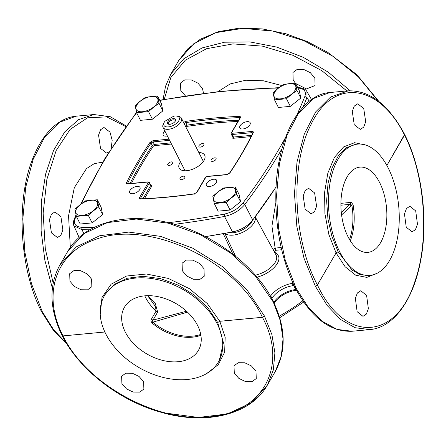 <?xml version="1.0" encoding="UTF-8"?>
<svg xmlns="http://www.w3.org/2000/svg" width="446" height="446" viewBox="0 0 446 446"><rect width="100%" height="100%" fill="white"/><g stroke="black" fill="none" stroke-linecap="round" stroke-linejoin="round"><path stroke-width="0.67" d="M296.919 290.809L296.016 290.385A1.712 0.446 -74.3 0 1 295.849 289.828L294.555 289.705A17.979 9.098 -26.9 0 0 274.457 301.524A1.712 1.093 34 0 1 274.485 302.533A1.712 1.093 34 0 1 274.474 302.55M294.555 289.705A1.712 0.82 81.7 0 0 295.324 290.324A1.712 0.82 81.7 0 0 295.341 290.324C286.326 292.108 279.38 296.177 274.485 302.533L274.234 303.938M274.457 301.524L274.05 302.644A1.712 0.675 10.2 0 1 274.29 303.085M273.008 300.866L273.024 300.899C285.791 327.37 286.488 350.985 275.126 371.752L281.309 356.254L283.02 338.904L280.194 320.412L272.762 300.649L272.941 301.535L255.106 275.645L230.242 252.737L200.444 234.741L168.231 223.178L136.32 219.025L107.397 222.626L83.915 233.682L67.848 251.26L60.015 264.734L76.227 246.906L99.793 235.711L128.721 232.093L160.571 236.363L192.65 248.154L222.259 266.468L246.894 289.772L264.484 316.086L271.909 334.662L274.903 352.864L273.348 369.951L267.299 385.227L251.154 402.855L227.555 413.916L198.492 417.462L166.447 413.197M143.59 381.648L139.013 376.418L132.367 373.252L125.85 373.19L121.613 376.262L121.914 383.666L126.491 388.895L133.137 392.062L139.654 392.123L143.891 389.051L143.59 381.648M255.971 371.167L251.399 365.937L244.754 362.771L238.236 362.709L233.999 365.781L234.301 373.185L238.878 378.414L245.517 381.581L252.035 381.642L256.277 378.57L255.971 371.167M352.106 331.25L337.031 329.41L322.129 321.237L308.197 307.177L295.988 287.982L295.057 287.57L295.988 287.982L285.172 259.918L278.533 228.213L276.565 195.27L279.43 163.598L286.901 135.595L298.419 113.384L313.103 98.655L329.845 92.528C300.916 94.558 278.287 135.879 276.041 187.37C274.546 224.472 280.896 257.905 295.085 287.659L295.101 287.687C311.135 317.619 330.135 332.136 352.106 331.25L369.879 329.594L355.122 327.721L340.599 319.514L327.102 305.415L315.35 286.181L303.994 258.162L296.852 226.501L294.466 193.603L297.019 161.954L304.317 133.967L315.801 111.762L330.609 97.022L348.343 90.811M296.317 289.984A3.423 2.33 30.2 0 0 295.849 289.828L293.579 285.356L292.554 285.752A17.979 9.098 -26.9 0 0 272.456 297.571L271.781 298.173L270.822 296.83M52.383 288.233L44.873 260.33L41.127 230.783L41.383 201.43L45.615 174.074L53.57 150.408L64.759 131.899L78.479 119.69L93.889 114.533L76.121 116.189L59.379 122.321L44.695 137.05L33.182 159.255L25.706 187.259L22.846 218.936L24.809 251.873L31.449 283.578L42.264 311.648L53.632 329.756L66.543 343.414M272.456 297.571L270.393 296.306M293.858 285.122A3.423 2.33 30.2 0 1 293.579 285.356L292.983 283.138L292.403 283.361A1.712 0.82 81.7 0 0 292.554 285.752M350.104 90.722L328.328 72.219L303.38 57.383L276.721 47.086L249.911 41.93L224.528 42.219L202.055 47.939L183.813 58.755L170.874 74.025L178.701 60.556L193.826 43.675L215.752 32.658L242.808 28.354L272.913 31.092L303.759 40.658L332.995 56.319L358.372 76.879L377.952 100.763M104.448 295.642L105.256 294.248L114.17 284.442L127.132 278.282L143.038 276.291L160.549 278.639L178.188 285.117L194.467 295.191L208.02 308.008L217.709 322.503L223.44 342.74L219.259 360.519L218.451 361.912A65.936 44.812 -149.8 0 0 217.074 323.59A65.936 44.812 -149.8 0 0 159.701 280.121A65.936 44.812 -149.8 0 0 104.448 295.642A65.936 44.812 -149.8 0 0 105.819 333.97A65.936 44.812 -149.8 0 0 163.191 377.439A65.936 44.812 -149.8 0 0 218.451 361.912M108.98 151.919L106.544 153.05L100.534 148.418L98.566 135.11L100.579 129.73L103.985 127.489L110 132.127L112.18 140.3L111.177 148.462M60.901 216.6L62.864 229.907L60.851 235.287L57.445 237.523L51.429 232.89L49.461 219.583L51.474 214.203L54.886 211.962L60.901 216.6M295.397 83.224L293.178 80.018L292.944 72.497L297.203 69.386L303.715 69.453L310.327 72.681L314.848 78L315.082 85.52L306.441 88.944L295.626 83.469M185.385 95.868L180.792 90.499L180.558 82.978L184.822 79.867L191.334 79.934L197.946 83.162L202.467 88.481L203.527 93.326M91.608 279.19L87.087 273.872L80.475 270.644L73.964 270.577L69.704 273.688L69.938 281.209L74.46 286.527L81.072 289.755L87.583 289.822L91.843 286.711L91.608 279.19M203.995 268.709L199.468 263.391L192.862 260.163L186.35 260.096L182.085 263.201L182.319 270.728L186.846 276.046L193.452 279.268L199.964 279.341L204.229 276.23L203.995 268.709M415.705 210.919L417.478 224.249L415.443 229.629L412.076 231.864L406.234 227.209L404.461 213.885L406.496 208.505L409.863 206.269L415.705 210.919M366.601 295.391L368.374 308.721L366.339 314.101L362.972 316.337L357.129 311.682L355.356 298.357L357.391 292.977L360.758 290.742L366.601 295.391M273.972 251.237L274.641 251.21A108.59 54.953 -26.9 0 0 275.907 250.278L275.154 248.082L281.17 247.524M273.036 249.515A106.878 54.083 -26.9 0 0 275.11 247.982L275.154 248.082M125.326 332.147A42.816 29.102 30.2 0 1 124.434 307.261A42.816 29.102 30.2 0 1 160.315 297.181A42.816 29.102 30.2 0 1 197.572 325.413A42.816 29.102 30.2 0 1 198.464 350.294A42.816 29.102 30.2 0 1 162.578 360.379A42.816 29.102 30.2 0 1 125.326 332.147M232.918 254.103L223.229 233.676M275.11 247.982L271.932 226.1L275.795 202.858M363.724 108.462L365.692 121.775L363.68 127.149L360.268 129.39L354.252 124.752L352.29 111.444L354.302 106.064L357.709 103.829L363.724 108.462M314.62 192.934L316.588 206.247L314.575 211.621L311.163 213.863L305.153 209.224L303.185 195.917L305.198 190.537L308.61 188.301L314.62 192.934M370.002 275.399A65.936 35.011 -95.3 0 1 339.573 251.566A65.936 35.011 -95.3 0 1 329.979 183.195A65.936 35.011 -95.3 0 1 357.753 144.103A65.936 35.011 -95.3 0 1 388.182 167.941A65.936 35.011 -95.3 0 1 397.776 236.308A65.936 35.011 -95.3 0 1 370.002 275.399L368.101 275.578L359.989 274.552L352.011 270.042L338.124 251.7L331.863 236.263L327.938 218.852L326.623 200.761L328.027 183.362L332.041 167.975L338.358 155.765L346.503 147.665L355.88 144.275M144.783 295.843A42.816 29.102 -149.8 0 0 145.53 297.393A42.816 29.102 -149.8 0 0 156.083 311.102L151.417 319.13C150.581 320.038 150.837 321.371 152.181 323.127L152.827 322.157L187.487 312.15M147.799 295.938L155.353 303.62L157.661 312.088A3.423 2.33 -149.8 0 1 156.083 311.102L155.515 306.614L147.643 295.687M151.417 319.13A3.423 2.33 -149.8 0 0 152.995 320.117C151.93 320.735 151.874 321.415 152.827 322.157A42.543 28.912 -149.8 0 0 200.739 334.428M348.092 236.904A42.816 22.735 -95.3 0 1 341.865 192.505A42.816 22.735 -95.3 0 1 359.9 167.122A42.816 22.735 -95.3 0 1 379.657 182.604A42.816 22.735 -95.3 0 1 385.89 226.997A42.816 22.735 -95.3 0 1 367.855 252.38A42.816 22.735 -95.3 0 1 348.092 236.904M157.661 312.088L152.995 320.117L186.484 311.219M341.335 212.803L349.815 204.385L351.844 205.043A3.423 0.396 170.5 0 1 353.115 204.887L351.454 202.367L340.9 203.348M341.591 214.972L351.136 205.829L349.815 204.385L351.454 202.367M351.136 205.829L351.844 205.043A42.543 22.59 84.7 0 1 349.525 239.519M180.485 161.798A14.3 7.236 -26.9 0 0 179.169 168.109A14.3 7.236 -26.9 0 0 186.651 170.707A14.3 7.236 -26.9 0 0 200.455 164.602A14.3 7.236 -26.9 0 0 204.675 155.169A14.3 7.236 -26.9 0 0 198.81 152.499M171.275 161.892A2.782 1.41 153.1 0 1 172.73 162.4A2.782 1.41 153.1 0 1 171.911 164.234A2.782 1.41 153.1 0 1 169.224 165.421A2.782 1.41 153.1 0 1 167.768 164.92A2.782 1.41 153.1 0 1 168.588 163.08A2.782 1.41 153.1 0 1 171.275 161.892M202.417 143.584A2.782 1.41 153.1 0 1 203.878 144.086A2.782 1.41 153.1 0 1 203.053 145.926A2.782 1.41 153.1 0 1 200.365 147.113A2.782 1.41 153.1 0 1 198.91 146.606A2.782 1.41 153.1 0 1 199.736 144.772A2.782 1.41 153.1 0 1 202.417 143.584M214.621 157.851A2.782 1.41 153.1 0 1 216.081 158.358A2.782 1.41 153.1 0 1 215.256 160.192A2.782 1.41 153.1 0 1 212.569 161.38A2.782 1.41 153.1 0 1 211.114 160.872A2.782 1.41 153.1 0 1 211.939 159.038A2.782 1.41 153.1 0 1 214.621 157.851M183.479 176.164A2.782 1.41 153.1 0 1 184.934 176.666A2.782 1.41 153.1 0 1 184.114 178.506A2.782 1.41 153.1 0 1 181.427 179.693A2.782 1.41 153.1 0 1 179.972 179.186A2.782 1.41 153.1 0 1 180.792 177.352A2.782 1.41 153.1 0 1 183.479 176.164M144.476 198.632L151.568 186.439A0.859 0.58 30.2 0 1 150.497 185.826L150.631 185.257L150.096 185.207M130.009 183.557A428.11 216.639 153.1 0 1 152.298 145.558A0.859 0.546 -146 0 0 153.34 146.216L154.355 145.641L171.476 144.047M170.885 142.876L154.322 144.42L153.062 141.895L151.038 143.038L152.298 145.558L154.322 144.42L154.355 145.641M185.988 127.227L186.149 126.948A0.859 0.58 30.2 0 1 185.831 126.92M185.079 126.335L187.047 125.125L187.13 126.346A427.251 216.204 153.1 0 1 237.913 121.468M232.461 136.532L232.282 136.838A0.859 0.58 -149.8 0 0 232.578 136.732L233.47 137.039L233.503 138.26L251.02 136.627M194.345 193.798C175.947 196.452 158.135 198.113 140.897 198.788A0.859 0.496 87.8 0 0 140.596 198.983C139.453 198.949 139.102 198.47 139.537 197.545L140.607 198.158L140.496 198.738M140.512 198.777L140.897 198.788M139.537 197.545L148.262 182.537A0.859 0.58 30.2 0 1 149.326 183.15L149.416 182.52M127.628 183.691L127.69 183.195L127.935 183.741M127.645 183.73L128.141 183.73A0.859 0.457 -95.3 0 0 127.885 183.925L147.855 182.063L148.518 182.202L147.855 182.063L148.262 182.537M238.643 120.208A428.11 216.639 153.1 0 0 187.047 125.125L185.792 122.6L183.824 123.804M239.976 117.878L239.218 117.616L239.68 118.419M240.004 117.922L231.173 133.059A0.859 0.58 -149.8 0 0 231.162 133.075L231.139 134.252L232.015 134.53L231.987 133.309L251.951 131.447A0.859 0.457 84.7 0 0 251.984 132.668L252.52 133.605M231.123 134.229L232.689 136.61M252.843 132.925L251.984 132.668L232.015 134.53L233.47 137.039L251.667 135.339M207.095 176.365A0.859 0.457 -95.3 0 0 206.844 176.56L226.808 174.698A0.859 0.457 -95.3 0 1 227.064 174.503A0.859 0.457 -95.3 0 1 227.075 174.503L207.095 176.365L205.4 177.397L196.675 192.41A0.859 0.58 -149.8 0 0 196.669 192.421M205.428 177.921L197.082 192.181A0.859 0.58 -149.8 0 0 196.675 192.41L194.345 193.804M140.596 198.983A428.846 217.012 153.1 0 0 194.133 193.988L194.74 194.133L194.133 193.988L197.082 192.181M126.603 182.62A428.846 217.012 153.1 0 1 149.995 142.38A0.859 0.546 -146 0 1 151.038 143.038A427.993 216.578 153.1 0 0 127.69 183.195L126.603 182.62C126.263 183.523 126.692 183.958 127.885 183.925M169.603 140.351L153.062 141.895L153.028 140.674L149.995 142.38M185.709 121.379A428.846 217.012 153.1 0 1 239.24 116.389A0.859 0.496 -92.2 0 0 239.218 117.616A427.993 216.578 153.1 0 0 185.792 122.6L185.709 121.379L183.518 122.355M239.926 118.575L240.305 117.822C240.74 116.902 240.383 116.423 239.24 116.389M240.305 117.822L231.58 132.836A0.859 0.58 -149.8 0 0 231.173 133.059M252.837 133.544L253.233 132.752C253.573 131.843 253.144 131.408 251.951 131.447M229.461 173.182A0.859 0.546 34 0 1 229.473 173.171A0.859 0.546 34 0 1 229.846 172.992A428.846 217.012 153.1 0 0 253.233 132.752M136.989 186.395A5.781 2.927 153.1 0 1 140.011 187.448A5.781 2.927 153.1 0 1 138.31 191.262A5.781 2.927 153.1 0 1 132.73 193.726A5.781 2.927 153.1 0 1 129.702 192.678A5.781 2.927 153.1 0 1 131.408 188.864A5.781 2.927 153.1 0 1 136.989 186.395M167.361 135.93A5.781 2.927 153.1 0 1 166.213 136.125A5.781 2.927 153.1 0 1 163.191 135.071A5.781 2.927 153.1 0 1 164.964 131.202M213.628 179.247A5.781 2.927 153.1 0 1 216.65 180.295A5.781 2.927 153.1 0 1 214.944 184.109A5.781 2.927 153.1 0 1 209.364 186.579A5.781 2.927 153.1 0 1 206.342 185.53A5.781 2.927 153.1 0 1 208.048 181.717A5.781 2.927 153.1 0 1 213.628 179.247M247.112 121.646A5.781 2.927 153.1 0 1 250.134 122.695A5.781 2.927 153.1 0 1 248.428 126.508A5.781 2.927 153.1 0 1 242.847 128.978A5.781 2.927 153.1 0 1 239.825 127.924A5.781 2.927 153.1 0 1 241.531 124.111A5.781 2.927 153.1 0 1 247.112 121.646M297.811 87.778A1.712 1.065 -89.2 0 1 298.274 87.617C302.717 87.817 305.61 89.155 306.959 91.625L306.993 97.473L304.83 96.487A597.74 302.477 153.1 0 1 296.902 114.845M276.063 186.963A600.143 303.693 153.1 0 1 252.743 220.045L244.765 204.524C239.758 210.54 233.007 214.509 224.5 216.444L224.277 214.113A597.74 302.477 153.1 0 1 168.337 222.699M94.195 227.41A597.74 302.477 153.1 0 1 82.259 227.36A1.712 1.065 90.8 0 0 82.075 229.723L73.924 225.804C73.122 224.36 73.172 222.275 74.086 219.566L75.006 218.886A597.74 302.477 153.1 0 1 76.227 215.875M309.19 101.303L306.993 97.473A599.452 303.347 153.1 0 1 302.951 107.179M276.057 187.008L252.754 220.073A0.859 0.513 37.2 0 0 252.743 220.045C247.747 226.055 240.996 230.025 232.505 231.948L224.5 216.444A599.452 303.347 153.1 0 1 174.458 224.316M89.746 229.785A599.452 303.347 153.1 0 1 82.075 229.723L83.826 233.654M252.754 220.073C247.764 226.089 241.013 230.052 232.517 231.97L205.489 236.631M153.703 106.928A11.986 6.066 153.1 0 1 138.215 111.238A11.986 6.066 153.1 0 1 140.189 101.298A11.986 6.066 153.1 0 1 155.671 96.988A11.986 6.066 153.1 0 1 153.703 106.928M148.54 111.611L153.864 107.029L159.021 103.294L162.885 110.903L161.43 103.695L157.572 96.085L145.641 97.195L140.055 101.27L135.16 105.518L136.615 112.726L140.473 120.336L152.404 119.227L148.54 111.611L136.615 112.726A597.74 302.477 153.1 0 0 81.523 203.599M162.885 110.903L152.404 119.227M157.572 96.085L159.021 103.294M291.628 94.067A11.986 6.066 153.1 0 1 276.146 98.371A11.986 6.066 153.1 0 1 278.114 88.431A11.986 6.066 153.1 0 1 293.602 84.127A11.986 6.066 153.1 0 1 291.628 94.067M286.471 98.75L291.796 94.162L296.952 90.426L300.81 98.042L299.361 90.833L295.497 83.218L283.572 84.333L277.986 88.408L273.091 92.656L274.541 99.865L278.404 107.475L290.335 106.36L286.471 98.75L274.541 99.865M300.81 98.042L290.335 106.36M295.497 83.218L296.952 90.426M93.437 210.601A11.986 6.066 153.1 0 1 77.95 214.911A11.986 6.066 153.1 0 1 79.923 204.97A11.986 6.066 153.1 0 1 95.405 200.661A11.986 6.066 153.1 0 1 93.437 210.601M88.28 215.29L93.599 210.702L98.756 206.966L102.619 214.576L101.17 207.368L97.306 199.758L85.376 200.867L79.795 204.943L74.9 209.191L76.35 216.399L80.213 224.015L92.138 222.9L88.28 215.29L76.35 216.399M102.619 214.576L92.138 222.9M97.306 199.758L98.756 206.966M231.368 197.74A11.986 6.066 153.1 0 1 215.881 202.049A11.986 6.066 153.1 0 1 217.849 192.103A11.986 6.066 153.1 0 1 233.336 187.799A11.986 6.066 153.1 0 1 231.368 197.74M226.206 202.423L231.53 197.834L236.687 194.099L240.545 201.715L239.095 194.506L235.237 186.891L223.307 188.006L217.72 192.081L212.826 196.329L214.275 203.538L218.139 211.148L230.069 210.038L226.206 202.423L214.275 203.538M240.545 201.715L230.069 210.038M235.237 186.891L236.687 194.099M177.48 122.455A8.563 4.332 -26.9 0 0 176.577 116.055A8.563 4.332 -26.9 0 0 173.801 116.15L164.92 121.245A8.563 4.332 -26.9 0 0 164.206 122.332A8.563 4.332 -26.9 0 0 167.445 126.932A8.563 4.332 -26.9 0 0 177.48 122.455M164.206 122.332L163.409 123.821A10.275 5.201 -26.9 0 0 163.409 123.821A10.275 5.201 -26.9 0 0 163.046 127.428A10.275 5.201 -26.9 0 0 170.021 129.045A10.275 5.201 -26.9 0 0 179.337 123.966A10.275 5.201 -26.9 0 0 181.371 118.129A10.275 5.201 -26.9 0 0 178.249 116.294L176.577 116.055M175.389 119.249A4.454 2.252 -26.9 0 0 170.121 119.667A4.454 2.252 -26.9 0 0 167.696 123.67A4.454 2.252 -26.9 0 0 168.922 124.272A4.454 2.252 -26.9 0 0 175.356 121.005A4.454 2.252 -26.9 0 0 175.389 119.249M175.105 121.407A3.596 1.817 -26.9 0 0 175.083 120.492A3.596 1.817 -26.9 0 0 174.983 120.336A3.596 1.817 -26.9 0 0 170.89 120.582A3.596 1.817 -26.9 0 0 168.666 123.748A3.596 1.817 -26.9 0 0 168.766 123.904A3.596 1.817 -26.9 0 0 169.391 124.306M279.229 316.169A105.351 53.314 -26.9 0 0 302.851 300.766M271.608 298.24A3.423 1.817 84.7 0 0 271.781 298.173L274.05 302.644A3.423 1.817 84.7 0 0 274.006 302.918M272.774 300.671L272.941 301.535M217.72 322.53L219.789 321.298L262.415 317.323C287.308 363.139 265.654 409.11 215.97 415.923C162.935 425.98 87.477 386.509 63.02 335.916L104.871 332.014M217.709 322.503L219.783 321.282L225.18 337.248L224.65 352.195L218.245 364.711L206.57 373.609M292.76 282.747L292.403 283.361A19.696 9.968 -26.9 0 0 270.46 296.205M125.923 126.642L106.678 116.869L87.483 117.822L70.111 129.412L56.146 150.575L46.875 179.376L43.151 213.16L45.314 248.823L53.163 283.099M41.355 311.308L42.264 311.648L41.367 311.325C18.855 267.483 15.582 196.998 34.186 155.169C40.798 139.726 49.3 128.649 59.703 121.948C64.926 118.653 70.401 116.735 76.121 116.189M346.893 90.934L321.7 70.596L292.816 55.276L262.443 46.139L232.929 43.898L206.537 48.72L185.291 60.232L170.818 77.559L164.24 99.363M104.86 331.991L63.009 335.894C41.673 294.722 55.666 252.659 95.037 239.653C147.314 218.808 236.129 260.012 262.399 317.296A1.712 0.909 -95.3 0 0 262.415 317.323L264.484 316.086L262.399 317.296L219.778 321.271L207.306 303.57L189.405 288.679L168.248 278.404L146.422 274.006L126.58 276.018L111.138 284.191L101.983 297.532L100.222 314.419M60.015 264.734C48.653 285.507 49.355 309.123 62.111 335.582L63.009 335.894A1.712 0.909 -95.3 0 0 63.02 335.916L62.105 335.565M219.783 321.282L217.693 322.48M295.988 287.982L295.101 287.687M386.883 165.494L404.555 135.099C425.2 175.462 429.777 239.246 415.025 281.041C396.377 341.196 344.585 343.281 317.435 284.972A1.712 1.165 -149.8 0 0 317.418 284.944C292.905 239.569 289.917 164.786 311.007 124.54C332.733 77.872 378.877 83.073 404.539 135.071A1.712 1.165 30.2 0 1 404.555 135.099L404.611 134.413M377.372 273.153L366.835 277.401L355.735 275.21L345.143 266.78L336.055 252.932L317.435 284.972L315.35 286.181L317.418 284.944L336.044 252.904L338.113 251.672M275.907 250.278L281.682 249.738M274.641 251.21L277.646 254.722A20.393 10.319 -26.9 0 1 274.736 266.909A20.393 10.319 -26.9 0 1 257.035 277.161M102.725 162.138L94.29 163.637L86.491 168.594L74.309 187.721L68.545 215.808L70.317 247.391M281.794 85.554L263.363 80.787L245.707 80.235L230.186 83.937L217.977 91.614M386.872 165.466L404.622 134.43C388.589 104.503 369.589 89.981 347.618 90.867M275.862 254.694A1.712 1.466 139.5 0 0 277.646 254.722M255.318 275.16A18.682 9.455 -26.9 0 0 276.102 255.14L255.19 216.84M366.222 145.212L354.62 142.692L343.654 146.89L334.422 157.388L327.838 173.143L324.565 192.572L324.922 213.745L328.88 234.551L336.055 252.932L338.14 251.722M225.04 233.353A17.333 8.769 -26.9 0 0 244.319 231.468A17.333 8.769 -26.9 0 0 255.14 216.901M224.812 233.392L235.516 256.16M152.181 323.127A42.816 29.102 -149.8 0 0 200.895 335.297M229.054 232.617A15.621 7.905 -26.9 0 0 252.642 220.218M353.115 204.887A42.816 22.735 -95.3 0 1 350.311 240.812M349.815 204.385L340.895 205.216M232.282 136.838C231.836 137.814 232.243 138.288 233.503 138.26M186.149 126.948L187.13 126.346M131.447 183.423A427.251 216.204 153.1 0 1 153.34 146.216M151.568 186.439C152.014 185.464 151.607 184.984 150.347 185.012M143.015 198.699L150.497 185.826L149.326 183.15L140.607 198.158L140.88 198.788M206.844 176.56L205.807 177.174M153.028 140.674L169.012 139.18M231.58 132.836L231.987 133.309M226.808 174.698L229.846 172.992M82.259 227.36C75.748 226.942 73.328 224.115 75.006 218.886M285.635 137.268A597.74 302.477 153.1 0 1 242.78 203.237C238.22 208.739 232.048 212.363 224.277 214.113M297.582 88.013C304.094 88.431 306.508 91.252 304.83 96.487M159.796 100.467A597.74 302.477 153.1 0 1 278.438 88.046M80.581 204.324L104.827 158.642L136.509 112.281M297.727 87.606L298.274 87.617A1.712 1.065 -89.2 0 1 298.302 87.617M242.78 203.237A1.712 1.026 37.1 0 1 244.765 204.524A599.452 303.347 153.1 0 0 282.028 148.613M74.075 219.588L75.993 214.877M232.517 231.97L232.505 231.948A600.143 303.693 153.1 0 1 205.45 236.614M303.72 302.031L279.709 317.747M296.016 290.385L295.324 290.324M275.126 371.752L267.299 385.227C251.009 414.434 206.833 425.495 161.725 412.472C119.846 401.16 79.511 370.091 62.122 335.604A1.712 1.712 0 0 1 62.111 335.582M273.019 300.883C253.545 261.913 204.558 227.828 157.7 220.514C118.229 213.595 82.309 225.626 67.848 251.265M93.889 114.533L110.335 116.729L126.324 126.079M41.389 311.369L53.353 330.235L67.078 344.273M163.041 99.575L165.566 86.195L170.874 74.025M347.612 90.867L329.845 92.528M404.622 134.43A1.712 1.712 0 0 1 404.633 134.458C422.418 169.619 428.757 222.041 420.204 262.911C412.745 300.922 393.132 327.715 369.879 329.594M378.922 101.51L356.856 74.694L327.554 52.21L307.249 41.573L286.042 33.812L262.231 28.89L239.34 28.148L218.395 31.633L200.349 39.226L187.944 48.67L178.701 60.556M357.753 144.103L355.852 144.281M150.586 185.196L149.427 182.542L148.111 181.868L128.141 183.73M227.064 174.503L229.473 173.171C238.565 159.662 246.343 146.288 252.798 133.036L252.871 132.969M278.945 87.656L220.753 91.313L159.657 100.194M306.959 91.625L311.503 99.564M73.93 225.815L79.126 237.467M234.195 231.602L234.663 232.533M248.567 224.355L249.019 225.247M203.365 161.474L181.371 118.129M185.04 170.773L163.046 127.428"/></g></svg>
